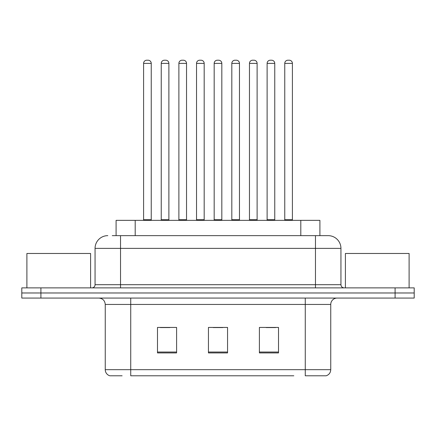 <?xml version="1.0" encoding="UTF-8"?>
<svg xmlns="http://www.w3.org/2000/svg" width="436" height="436" viewBox="0 0 436 436"><rect width="100%" height="100%" fill="white"/><g stroke="black" fill="none" stroke-linecap="round" stroke-linejoin="round"><path stroke-width="0.65" d="M116.09 235.647L116.09 220.354L319.91 220.354L319.91 235.647M122.113 375.788L110.15 375.788M330.75 369.673C330.575 372.726 329.044 374.764 326.166 375.788L305.271 375.788L305.271 369.673L330.75 369.673L330.75 304.442A6.371 6.371 0 0 1 337.121 298.071M109.834 375.788A6.371 6.371 0 0 1 105.25 369.673L105.25 304.442C104.869 300.573 102.749 298.453 98.879 298.071M40.908 287.88L414.2 287.88L414.2 292.976L21.8 292.976L21.8 298.071L40.908 298.071L40.908 292.976L21.8 292.976L21.8 287.88L40.908 287.88L40.908 292.976L414.2 292.976L414.2 298.071L40.908 298.071M278.517 352.92L278.517 327.436L259.404 327.436L259.404 352.92L278.517 352.92M176.596 352.92L176.596 327.436L157.483 327.436L157.483 352.92L176.596 352.92M227.554 352.92L227.554 327.436L208.446 327.436L208.446 352.92L227.554 352.92M293.815 375.788L130.729 375.788L130.729 369.673L305.271 369.673L305.271 304.442L105.25 304.442M160.285 327.567L169.844 327.567M266.156 327.567L275.716 327.567M213.22 327.567L222.78 327.567M112.548 235.647L328.008 235.647M112.259 235.647L120.538 235.647L120.538 248.384L95.059 248.384L95.059 284.697A3.183 3.183 0 0 1 91.871 287.88M107.796 235.647A12.742 12.742 0 0 0 95.059 248.384M328.204 235.647A12.742 12.742 0 0 1 340.941 248.384L340.941 284.697C341.132 286.632 342.195 287.689 344.129 287.88M151.243 63.394L143.597 63.394A3.183 3.183 0 0 1 146.779 60.212L148.055 60.212A3.183 3.183 0 0 1 151.243 63.394L151.243 219.722A0.638 0.638 0 0 0 151.881 220.354M143.597 63.394L143.597 219.722A0.638 0.638 0 0 1 142.959 220.354M148.055 60.212L146.779 60.212M161.244 63.394A3.183 3.183 0 0 1 164.427 60.212L165.702 60.212A3.183 3.183 0 0 1 168.885 63.394L161.244 63.394L161.244 219.722A0.638 0.638 0 0 1 160.606 220.354M168.885 63.394L168.885 219.722A0.638 0.638 0 0 0 169.522 220.354M165.702 60.212L164.427 60.212M186.532 63.394L178.885 63.394A3.183 3.183 0 0 1 182.074 60.212L183.349 60.212A3.183 3.183 0 0 1 186.532 63.394L186.532 219.722A0.638 0.638 0 0 0 187.169 220.354M178.885 63.394L178.885 219.722A0.638 0.638 0 0 1 178.248 220.354M183.349 60.212L182.074 60.212M221.82 63.394L214.18 63.394A3.183 3.183 0 0 1 217.362 60.212L218.638 60.212A3.183 3.183 0 0 1 221.82 63.394L221.82 219.722A0.638 0.638 0 0 0 222.458 220.354M214.18 63.394L214.18 219.722A0.638 0.638 0 0 1 213.542 220.354M218.638 60.212L217.362 60.212M257.115 63.394L249.468 63.394A3.183 3.183 0 0 1 252.651 60.212L253.926 60.212A3.183 3.183 0 0 1 257.115 63.394L257.115 219.722A0.638 0.638 0 0 0 257.752 220.354M249.468 63.394L249.468 219.722A0.638 0.638 0 0 1 248.831 220.354M253.926 60.212L252.651 60.212M292.403 63.394L284.757 63.394A3.183 3.183 0 0 1 287.945 60.212L289.221 60.212A3.183 3.183 0 0 1 292.403 63.394L292.403 219.722A0.638 0.638 0 0 0 293.041 220.354M284.757 63.394L284.757 219.722A0.638 0.638 0 0 1 284.119 220.354M289.221 60.212L287.945 60.212M196.532 63.394A3.183 3.183 0 0 1 199.715 60.212L200.991 60.212A3.183 3.183 0 0 1 204.179 63.394L196.532 63.394L196.532 219.722A0.638 0.638 0 0 1 195.895 220.354M204.179 63.394L204.179 219.722A0.638 0.638 0 0 0 204.816 220.354M200.991 60.212L199.715 60.212M231.821 63.394A3.183 3.183 0 0 1 235.009 60.212L236.285 60.212A3.183 3.183 0 0 1 239.468 63.394L231.821 63.394L231.821 219.722A0.638 0.638 0 0 1 231.184 220.354M239.468 63.394L239.468 219.722A0.638 0.638 0 0 0 240.105 220.354M236.285 60.212L235.009 60.212M267.115 63.394A3.183 3.183 0 0 1 270.298 60.212L271.574 60.212A3.183 3.183 0 0 1 274.756 63.394L267.115 63.394L267.115 219.722A0.638 0.638 0 0 1 266.478 220.354M274.756 63.394L274.756 219.722A0.638 0.638 0 0 0 275.394 220.354M271.574 60.212L270.298 60.212M90.595 287.88L90.595 253.48L26.896 253.48L26.896 287.88M409.104 287.88L409.104 253.48L345.405 253.48L345.405 287.88M135.198 235.647L135.198 220.354M300.802 235.647L300.802 220.354M305.271 298.071L305.271 304.442L330.75 304.442M105.25 369.673L130.729 369.673L130.729 298.071M395.092 298.071L395.092 287.88M227.554 352.032L208.446 352.032M176.596 352.032L157.483 352.032M278.517 352.032L259.404 352.032M120.538 287.88L120.538 284.697L340.941 284.697M95.059 284.697L120.538 284.697L120.538 248.384L315.462 248.384L315.462 287.88M340.941 248.384L315.462 248.384L315.462 235.647M143.597 219.722L151.243 219.722M161.244 219.722L168.885 219.722M178.885 219.722L186.532 219.722M214.18 219.722L221.82 219.722M249.468 219.722L257.115 219.722M284.757 219.722L292.403 219.722M196.532 219.722L204.179 219.722M231.821 219.722L239.468 219.722M267.115 219.722L274.756 219.722"/></g></svg>

